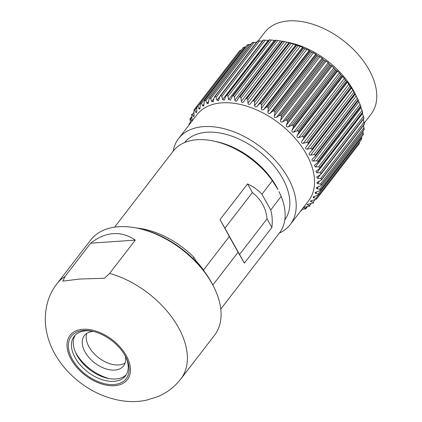 <?xml version="1.0" encoding="UTF-8"?>
<svg xmlns="http://www.w3.org/2000/svg" width="422" height="422" viewBox="0 0 422 422"><rect width="100%" height="100%" fill="white"/><g stroke="black" fill="none" stroke-linecap="round" stroke-linejoin="round"><path stroke-width="0.63" d="M284.818 219.756A63.247 38.966 -142.4 0 0 282.524 178.248A63.247 38.966 -142.4 0 0 206.843 132.239A63.247 38.966 -142.4 0 0 184.651 142.52M279.343 233.102A70.485 43.424 -142.4 0 0 283.278 230.95A70.485 43.424 -142.4 0 0 290.231 224.599A70.485 43.424 -142.4 0 0 260.928 147.172A70.485 43.424 -142.4 0 0 178.59 138.522A70.485 43.424 -142.4 0 0 173.136 151.208M290.231 224.599L308.556 200.835A70.485 43.424 -142.4 0 0 279.253 123.403A70.485 43.424 -142.4 0 0 196.916 114.752L178.59 138.522M302.02 209.301L305.618 208.922A75.818 46.71 -142.4 0 0 305.707 208.874L305.491 208.389L303.582 207.809L303.392 207.302L309.885 206.179A75.818 46.71 -142.4 0 0 309.964 206.121L309.6 205.572L307.49 204.992L307.232 204.485L313.551 202.871A75.818 46.71 -142.4 0 0 313.615 202.797L313.119 202.201L310.808 201.642L310.471 201.014L316.579 199.031A75.818 46.71 -142.4 0 0 316.632 198.952L315.994 198.314L313.499 197.791L313.082 197.042L318.937 194.706A75.818 46.71 -142.4 0 0 318.974 194.616L318.199 193.951L315.54 193.492L315.028 192.606L319.269 190.865L320.593 189.937A75.818 46.71 -142.4 0 0 320.62 189.837L319.712 189.161L316.906 188.782L316.289 187.758L320.319 185.822L321.538 184.783A75.818 46.71 -142.4 0 0 321.553 184.672L320.514 183.992L317.576 183.718L316.859 182.552L320.651 180.442L321.759 179.292A75.818 46.71 -142.4 0 0 321.754 179.181L320.599 178.511L317.55 178.358L316.722 177.045L320.266 174.787L321.248 173.532A75.818 46.71 -142.4 0 0 321.232 173.416L319.966 172.772L316.827 172.751L315.888 171.295L319.164 168.911L320.018 167.566A75.818 46.71 -142.4 0 0 319.987 167.439L318.615 166.838L315.413 166.97L314.369 165.361L317.777 162.47L318.077 161.452A75.818 46.71 -142.4 0 0 318.03 161.325L316.569 160.771L313.324 161.067C311.905 160.898 311.615 160.212 312.449 159.01L315.139 156.472M320.472 190.148L363.295 134.565A75.818 46.71 -142.4 0 0 363.321 134.465L320.62 189.837M321.364 185.126L364.239 129.406A75.818 46.71 -142.4 0 0 364.249 129.301L321.553 184.672M312.185 159.316L312.449 159.01M314.865 156.768L315.45 155.259A75.818 46.71 -142.4 0 0 315.387 155.138L313.847 154.642L310.587 155.117C309.131 155.016 308.767 154.331 309.49 153.054L311.858 150.469M311.721 150.633L312.159 149.061A75.818 46.71 -142.4 0 0 312.09 148.94L310.481 148.518L307.221 149.177C305.744 149.156 305.306 148.475 305.924 147.136L307.949 144.551L308.25 142.926A75.818 46.71 -142.4 0 0 308.166 142.8L306.504 142.462L303.276 143.316C301.783 143.38 301.282 142.715 301.783 141.317L303.597 138.574L303.761 136.913A75.818 46.71 -142.4 0 0 303.666 136.791L301.962 136.543L298.787 137.604C297.288 137.751 296.729 137.108 297.12 135.668L298.713 132.782L298.739 131.089A75.818 46.71 -142.4 0 0 298.634 130.978L296.903 130.831L293.807 132.091C292.319 132.334 291.707 131.717 291.977 130.24L293.348 127.233L293.237 125.529A75.818 46.71 -142.4 0 0 293.126 125.418L291.386 125.381L288.39 126.848C286.918 127.186 286.264 126.605 286.422 125.102L287.561 121.99L287.324 120.281A75.818 46.71 -142.4 0 0 287.203 120.18L285.467 120.254L282.592 121.926C281.152 122.364 280.461 121.826 280.509 120.307L281.416 117.105L281.063 115.406A75.818 46.71 -142.4 0 0 280.936 115.311L279.216 115.507L276.479 117.379C275.086 117.917 274.358 117.427 274.3 115.902L274.98 112.637L274.516 110.965A75.818 46.71 -142.4 0 0 274.384 110.88L272.696 111.197L270.122 113.265C268.777 113.903 268.028 113.465 267.87 111.946L268.329 108.633L267.759 106.998A75.818 46.71 -142.4 0 0 267.622 106.919L265.987 107.362L263.581 109.614C262.305 110.358 261.54 109.973 261.287 108.47L261.529 105.136L260.865 103.548A75.818 46.71 -142.4 0 0 260.727 103.485L259.15 104.049L256.935 106.486C255.732 107.32 254.962 107.003 254.624 105.526L254.651 102.187L253.912 100.658A75.818 46.71 -142.4 0 0 253.77 100.605L252.266 101.296L250.257 103.896C249.133 104.83 248.363 104.572 247.951 103.137L247.783 99.814L246.97 98.358A75.818 46.71 -142.4 0 0 246.833 98.315L245.414 99.133L243.505 102.04M243.615 101.887C242.581 102.905 241.822 102.72 241.342 101.327L240.988 98.046L240.123 96.67A75.818 46.71 -142.4 0 0 239.986 96.643L238.667 97.577L236.869 100.784M238.873 97.255L238.667 97.577M237.09 100.473C236.151 101.575 235.413 101.459 234.869 100.125L234.347 96.902L233.44 95.62A75.818 46.71 -142.4 0 0 233.308 95.604L232.38 96.163L230.438 100.135L228.603 99.534L227.933 96.395L226.999 95.214A75.818 46.71 -142.4 0 0 226.872 95.208L226.118 95.704L224.282 100.109L222.616 99.571L221.814 96.527L220.87 95.456A75.818 46.71 -142.4 0 0 220.748 95.467L219.772 96.722L218.464 100.694L216.971 100.225L216.053 97.303L215.114 96.343A75.818 46.71 -142.4 0 0 215.004 96.364L214.154 97.719L213.052 101.897L211.728 101.496L210.72 98.711L209.797 97.867A75.818 46.71 -142.4 0 0 209.697 97.904L209.391 98.173M209.797 97.867L252.498 42.49A75.818 46.71 -142.4 0 0 252.393 42.527L252.477 42.938L252.393 42.527L209.697 97.904L208.985 99.339L208.109 103.706L206.949 103.369L205.873 100.731L204.981 100.014A75.818 46.71 -142.4 0 0 204.892 100.061L204.707 100.246M204.981 100.014L247.682 44.637A75.818 46.71 -142.4 0 0 247.587 44.685L247.809 45.17L247.587 44.685L204.892 100.061L204.317 101.575L203.684 106.096L202.681 105.822L201.563 103.348L200.719 102.752A75.818 46.71 -142.4 0 0 200.64 102.815L199.822 109.05L198.973 108.829L197.839 106.534L197.053 106.064A75.818 46.71 -142.4 0 0 196.984 106.133L196.573 112.526L195.866 112.357L194.737 110.247L194.025 109.899A75.818 46.71 -142.4 0 0 193.967 109.984L193.967 116.498L193.397 116.366L192.295 114.452L191.667 114.23A75.818 46.71 -142.4 0 0 191.625 114.32L192.142 119.231C192.279 120.734 192.094 121.262 191.593 120.819L190.538 119.099L190.005 118.993A75.818 46.71 -142.4 0 0 189.979 119.094L190.57 122.987M192.036 120.914L191.593 120.819L192.205 120.022M191.836 117.416L190.538 119.099L190.005 118.993M189.573 124.274L189.061 124.152A75.818 46.71 -142.4 0 0 189.051 124.258L189.082 124.917M190.528 122.791L189.489 124.142L189.061 124.152M300.628 211.116L300.802 211.069A75.818 46.71 -142.4 0 0 300.902 211.032L300.823 210.62L300.902 211.032M305.707 208.874L305.491 208.389L306.757 206.743M197.053 106.059L239.749 50.687A75.818 46.71 -142.4 0 0 239.68 50.761L196.984 106.133M239.749 50.687L241.331 50.128M200.719 102.752L243.415 47.38A75.818 46.71 -142.4 0 0 243.336 47.438L200.64 102.815M243.415 47.38L245.862 46.874M247.682 44.637L250.958 44.268M252.498 42.49L256.502 42.327M215.114 96.343L257.81 40.966A75.818 46.71 -142.4 0 0 257.7 40.992L215.004 96.364M257.81 40.966L262.589 41.066M263.265 40.322L220.748 95.467M220.87 95.451L263.565 40.079A75.818 46.71 -142.4 0 0 263.444 40.09M263.565 40.079L268.73 40.443M269.268 39.963L226.872 95.208M226.999 95.214L269.7 39.837A75.818 46.71 -142.4 0 0 269.574 39.837M269.7 39.837L275.302 40.496M275.587 40.248L276.009 40.232L233.308 95.604M233.44 95.62L276.141 40.243A75.818 46.71 -142.4 0 0 276.009 40.232M276.141 40.243L282.075 41.224M282.16 41.171L282.687 41.272L239.986 96.643M240.123 96.67L282.824 41.298A75.818 46.71 -142.4 0 0 282.687 41.272M282.824 41.298L289.234 42.722M288.906 42.727L289.529 42.944L246.833 98.315M246.97 98.358L289.671 42.981A75.818 46.71 -142.4 0 0 289.529 42.944M289.671 42.981L293.57 43.972L296.471 45.233L253.77 100.605M253.912 100.658L296.608 45.281A75.818 46.71 -142.4 0 0 296.471 45.233M296.608 45.281L300.242 46.362L302.553 47.322L303.423 48.108L260.727 103.485M260.865 103.548L303.566 48.171A75.818 46.71 -142.4 0 0 303.423 48.108M303.566 48.171L309.199 50.455L310.318 51.547L267.622 106.919M267.759 106.993L310.455 51.621A75.818 46.71 -142.4 0 0 310.318 51.547M310.455 51.621L313.493 52.782L315.74 54.1L317.08 55.504L274.384 110.88M274.516 110.965L317.212 55.588A75.818 46.71 -142.4 0 0 317.08 55.504M317.212 55.588L319.918 56.743L322.097 58.215L323.632 59.94L280.936 115.311M281.063 115.406L323.758 60.035A75.818 46.71 -142.4 0 0 323.632 59.94M323.758 60.035L326.127 61.143L328.211 62.762L329.904 64.803L287.203 120.18M287.329 120.281L330.025 64.904A75.818 46.71 -142.4 0 0 329.904 64.803M330.025 64.904L332.04 65.938L335.822 70.041L293.126 125.418M293.243 125.529L335.938 70.152A75.818 46.71 -142.4 0 0 335.822 70.041M335.938 70.152L337.595 71.081L339.425 72.927L341.329 75.601L298.634 130.978M298.739 131.089L341.435 75.717A75.818 46.71 -142.4 0 0 341.329 75.601M341.435 75.717L342.738 76.503L346.362 81.42L303.666 136.791M303.761 136.913L346.457 81.536A75.818 46.71 -142.4 0 0 346.362 81.42M346.457 81.536L347.401 82.158L350.861 87.428L308.166 142.8M308.25 142.921L350.946 87.549A75.818 46.71 -142.4 0 0 350.861 87.428M350.946 87.549L351.542 87.976L354.786 93.563L312.09 148.94M312.159 149.061L354.86 93.689A75.818 46.71 -142.4 0 0 354.786 93.563M354.86 93.689L355.208 94.233M355.108 93.89L358.088 99.761L315.387 155.138M315.45 155.259L358.146 99.887A75.818 46.71 -142.4 0 0 358.088 99.761M358.146 99.887L358.357 100.362M358.315 100.483L360.731 105.954L318.03 161.325M318.077 161.452L360.773 106.075A75.818 46.71 -142.4 0 0 360.731 105.954M360.773 106.075L360.847 106.476M360.662 106.845L362.683 112.067L319.987 167.439M320.018 167.566L362.714 112.189A75.818 46.71 -142.4 0 0 362.683 112.067M362.714 112.189L362.656 112.505M362.308 113.186L363.928 118.039L321.232 173.416M321.248 173.532L363.949 118.16A75.818 46.71 -142.4 0 0 363.928 118.039M363.168 119.194L364.455 123.804L321.754 179.181M321.759 179.292L364.455 123.92A75.818 46.71 -142.4 0 0 364.455 123.804M364.455 123.92L364.144 124.042M363.437 125.45L364.249 129.301M364.239 129.406L363.811 129.417L364.239 129.406M362.883 131.279L363.321 134.465M363.295 134.565L362.762 134.46L363.295 134.565M361.575 136.839L361.675 139.239L318.974 194.616M318.937 194.706L361.633 139.334A75.818 46.71 -142.4 0 0 361.675 139.239M359.486 141.908L359.333 143.575L316.632 198.952M316.579 199.031L359.275 143.659A75.818 46.71 -142.4 0 0 359.333 143.575M194.025 109.899L236.921 54.338M357.598 98.753L355.034 93.552A67.056 41.314 -142.4 0 0 288.859 42.522L282.904 41.314M364.313 122.907L371.075 114.135A67.056 41.314 -142.4 0 0 343.197 40.47A67.056 41.314 -142.4 0 0 264.868 32.241L258.18 40.918M114.573 227.163L173.242 151.071A67.056 41.314 37.6 0 1 212.989 140.916L215.584 141.444A63.247 38.966 37.6 0 1 276.294 186.324A63.247 38.966 37.6 0 1 277.998 189.568L272.385 180.679L261.941 194.225L270.729 209.95L281.173 196.404L278.974 191.562M75.174 335.184A32.383 19.95 -142.4 0 0 76.155 353.752A32.383 19.95 -142.4 0 0 108.116 378.397A32.383 19.95 -142.4 0 0 115.781 378.972A32.383 19.95 -142.4 0 0 126.32 374.625M109.657 378.671A37.104 22.862 37.6 0 1 75.496 352.333M109.651 273.387A78.107 48.119 -142.4 0 1 174.17 320.556A78.107 48.119 -142.4 0 1 180.743 379.072L214.46 335.342A78.107 48.119 -142.4 0 0 214.128 287.561L213.427 286.137A75.818 46.71 -142.4 0 0 138.606 228.439L137.05 228.128A78.107 48.119 -142.4 0 0 118.566 226.735A78.107 48.119 -142.4 0 0 90.756 239.954L57.039 283.684A78.107 48.119 -142.4 0 1 65.03 276.463L62.82 281.115L79.911 279.037L104.529 278.24L109.651 273.387L135.304 240.113C128.314 235.297 120.966 233.134 113.254 233.63C105.537 234.199 98.015 237.386 90.683 243.188L65.03 276.463M214.128 287.561A78.107 48.119 -142.4 0 0 137.05 228.128M92.618 331.27A32.383 19.95 -142.4 0 0 85.719 330.837A32.383 19.95 -142.4 0 0 74.188 336.318A32.383 19.95 -142.4 0 0 87.649 371.893A32.383 19.95 -142.4 0 0 125.476 375.87A32.383 19.95 -142.4 0 0 125.677 356.759M83.619 330.484A34.673 21.358 -142.4 0 0 72.03 358.742A34.673 21.358 -142.4 0 0 112.674 384.611A34.673 21.358 -142.4 0 0 126.041 357.481A34.673 21.358 -142.4 0 0 91.827 331.096A34.673 21.358 -142.4 0 0 83.619 330.484M135.304 240.113L90.683 243.188M224.879 228.202L252.367 192.553C261.028 199.263 265.923 208.025 267.052 218.839L239.564 254.487L220.047 219.561L229.32 236.531L203.483 270.043L204.095 271.135M267.052 218.839L271.884 227.479C272.633 221.27 272.248 215.426 270.729 209.95M239.564 254.487L244.396 263.128L271.884 227.479M261.941 194.225C258.058 190.037 253.258 186.598 247.535 183.913L252.367 192.553M212.857 284.998L238.108 252.256L229.32 236.531M238.108 252.256L244.396 263.128M196.91 262.595L195.845 260.685A67.056 41.314 37.6 0 1 203.483 270.043M136.623 228.038A68.58 42.253 37.6 0 1 193.999 257.383L195.845 260.685M193.999 257.383L193.044 258.623M212.989 140.916A67.056 41.314 37.6 0 1 272.385 180.679M281.173 196.404A67.056 41.314 37.6 0 1 279.448 232.965L220.78 309.057M247.535 183.913L220.047 219.561M125.313 356.073A24.766 15.255 37.6 0 1 123.546 365.895A24.766 15.255 37.6 0 1 94.618 362.857A24.766 15.255 37.6 0 1 84.321 335.654A24.766 15.255 37.6 0 1 93.141 331.46A24.766 15.255 37.6 0 1 93.373 331.444M125.076 362.983A24.766 15.255 37.6 0 1 98.579 357.719A24.766 15.255 37.6 0 1 86.753 333.427M197.839 106.534L200.381 103.232M198.973 108.829L200.192 107.251M201.563 103.348L245.055 46.942M202.681 105.822L204.164 103.902M205.873 100.731L249.365 44.326M206.949 103.369L208.763 101.016M210.72 98.711L254.213 42.306M211.728 101.496L213.98 98.574M216.053 97.303L259.546 40.897M216.971 100.225L219.846 96.496M221.814 96.527L265.306 40.122M222.616 99.571L268.234 40.406M227.933 96.395L271.425 39.99M228.603 99.534L274.221 40.375M234.347 96.902L277.84 40.496M234.869 100.125L280.488 40.96M240.988 98.046L284.481 41.641M241.342 101.327L286.96 42.163M245.657 98.817L288.864 42.78M247.783 99.814L291.275 43.408M247.951 103.137L293.57 43.972M295.875 44.737L250.257 103.896M252.266 101.296L295.759 44.89M254.651 102.187L298.143 45.782M254.624 105.526L300.242 46.362M302.553 47.322L256.935 106.486M259.15 104.049L302.643 47.644M261.529 105.136L305.022 48.73M261.287 108.47L306.905 49.311M309.199 50.455L263.581 109.614M265.987 107.362L309.474 50.956M268.329 108.633L311.821 52.228M267.87 111.946L313.493 52.782M315.74 54.1L270.122 113.265M272.696 111.197L316.189 54.791M274.98 112.637L318.473 56.231M274.3 115.902L319.918 56.743M322.097 58.215L276.479 117.379M279.216 115.507L322.709 59.106M281.416 117.105L324.908 60.705M280.509 120.307L326.127 61.143M328.211 62.762L282.592 121.926M285.467 120.254L328.96 63.849M287.561 121.99L331.054 65.584M286.422 125.102L332.04 65.938M334.008 67.684L288.39 126.848M291.386 125.381L334.878 68.976M293.348 127.233L336.84 70.833M291.977 130.24L337.595 71.081M339.425 72.927L293.807 132.091M296.903 130.831L340.396 74.425M298.713 132.782L342.205 76.382M297.12 135.668L342.738 76.503M344.41 78.439L298.787 137.604M301.962 136.543L345.454 80.143M303.597 138.574L347.09 82.174M301.783 141.317L347.401 82.158M348.894 84.157L303.276 143.316M306.504 142.462L349.996 86.056M307.949 144.551L351.442 88.145M352.845 90.018L307.221 149.177M310.481 148.518L353.974 92.112M311.985 150.285L355.171 94.285M356.205 95.952L310.587 155.117M313.847 154.642L357.339 98.236M358.943 101.908L313.324 161.067M316.569 160.771L360.061 104.366M361.032 107.805L315.413 166.97M318.615 166.838L362.108 110.432M362.445 113.592L316.827 172.751M319.966 172.772L363.458 116.366M320.335 174.745L317.55 178.358M320.599 178.511L364.091 122.106M319.776 180.869L317.576 183.718M320.514 183.992L364.007 127.592M318.679 186.482L316.906 188.782M319.712 189.161L363.205 132.756M316.991 191.609L315.54 193.492M318.199 193.951L361.691 137.546M314.691 196.246L313.499 197.791M315.994 198.314L318.425 195.154M311.789 200.366L310.808 201.642M313.119 202.201L315.023 199.727M308.276 203.974L307.49 204.992M309.6 205.572L311.167 203.546M304.199 207.017L303.582 207.809M192.295 114.452L193.893 112.379M193.397 116.366L194.204 115.322M194.737 110.247L196.689 107.715M195.866 112.357L196.874 111.055M82.955 329.292A36.197 22.297 -142.4 0 0 82.775 373.275A36.197 22.297 -142.4 0 0 130.467 369.988A36.197 22.297 -142.4 0 0 82.955 329.292M243.309 47.464L200.529 102.947M247.524 44.721L204.659 100.304M252.277 42.559L209.333 98.247M257.52 41.008L214.497 96.802M263.191 40.079L220.094 95.973M269.236 39.784L226.06 95.783M275.587 40.127L232.332 96.227M282.17 41.103L238.836 97.303M288.922 42.696L245.509 99.001M355.24 94.206L311.837 150.501M358.431 100.33L315.102 156.52M360.974 106.45L317.724 162.533M362.841 112.489L319.676 168.478M364.017 118.392L320.926 174.275M364.481 124.094L321.474 179.872M364.233 129.522L321.306 185.2M363.279 134.634L320.425 190.206M361.617 139.36L318.847 194.832M307.438 206.685L305.776 208.837M302.342 209.291L301.023 211M190.417 122.28L189.061 124.036M191.725 116.72L190.021 118.925M180.743 379.072C174.692 386.81 167.165 392.624 158.166 396.501L146.455 400.188C138.69 401.765 130.831 402.002 122.881 400.9C107.367 398.595 93.088 392.46 80.048 382.506C70.769 375.416 63.089 367.071 57.002 357.476C49.975 346.436 46.077 334.567 45.312 321.875C44.98 306.652 48.889 293.923 57.039 283.684"/></g></svg>
